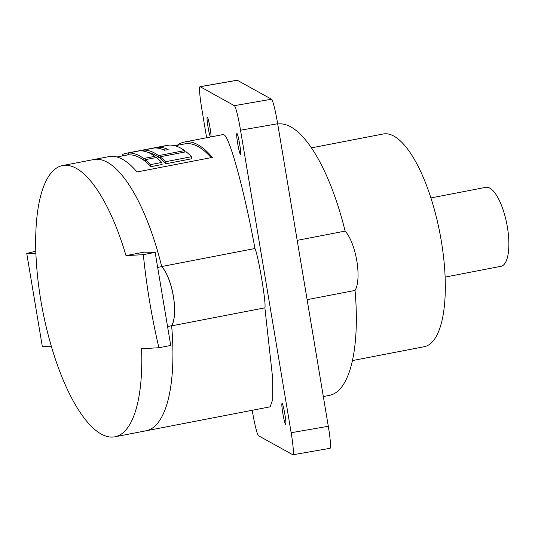 <?xml version="1.0" encoding="UTF-8"?>
<svg xmlns="http://www.w3.org/2000/svg" width="535" height="535" viewBox="0 0 535 535"><rect width="100%" height="100%" fill="white"/><g stroke="black" fill="none" stroke-linecap="round" stroke-linejoin="round"><path stroke-width="0.8" d="M26.75 253.47L42.325 346.553L51.467 346.754A138.117 47.013 -100.9 0 0 114.925 436.801A138.117 47.013 -100.9 0 0 141.574 348.706L158.908 347.743L170.725 345.463L155.15 252.38L144.035 252.139L125.999 255.623A138.117 47.013 -100.9 0 0 62.541 165.576A138.117 47.013 -100.9 0 0 35.892 253.67L26.75 253.47L35.805 251.203M142.611 431.076A138.117 47.013 -100.9 0 0 146.068 430.789A138.117 47.013 -100.9 0 0 171.621 325.741A33.11 11.268 -100.9 0 0 173.34 296.33A33.11 11.268 -100.9 0 0 161.73 266.631A138.117 47.013 -100.9 0 0 93.678 159.557L62.541 165.576M171.621 325.741L167.555 326.531M157.664 267.42L161.73 266.631M35.892 253.67C37.229 284.653 42.419 315.677 51.467 346.754M158.908 347.743A690.832 647.838 -88.8 0 1 143.326 254.66L155.15 252.38M143.326 254.66L125.999 255.623M144.035 160.433L143.714 158.494L154.862 156.34A138.117 47.013 -100.9 0 0 140.819 150.83A138.117 47.013 -100.9 0 0 139.381 150.863L128.239 153.017L128.547 154.876A136.231 46.371 -100.9 0 1 129.985 154.849A136.231 46.371 -100.9 0 1 144.035 160.433L145.326 160.179M143.714 158.494A138.117 47.013 -100.9 0 0 129.671 152.983A138.117 47.013 -100.9 0 0 128.239 153.017M157.959 147.272A138.117 47.013 -100.9 0 1 159.397 147.245A138.117 47.013 -100.9 0 1 168.157 149.532L164.439 150.248A138.117 47.013 -100.9 0 0 155.678 147.961A138.117 47.013 -100.9 0 0 154.247 147.994L143.099 150.148A138.117 47.013 -100.9 0 1 144.537 150.114A138.117 47.013 -100.9 0 1 158.574 155.625L184.582 150.602A138.117 47.013 -100.9 0 0 170.538 145.092A138.117 47.013 -100.9 0 0 169.107 145.119L157.959 147.272L158.113 148.182M150.964 166.639A136.231 46.371 -100.9 0 0 145.567 161.617L145.239 159.664L156.387 157.511A138.117 47.013 -100.9 0 1 161.764 162.453L162.105 164.486L150.964 166.639L150.623 164.606A138.117 47.013 -100.9 0 0 145.239 159.664M165.823 163.77A136.231 46.371 -100.9 0 0 160.426 158.748L160.105 156.795L186.106 151.773A138.117 47.013 -100.9 0 1 191.49 156.715L191.831 158.748L165.823 163.77L165.482 161.737A138.117 47.013 -100.9 0 0 160.105 156.795M211.124 157.644A136.231 46.371 -100.9 0 0 188.113 143.621A136.231 46.371 -100.9 0 0 184.709 143.902L175.065 145.767M158.574 155.625L158.902 157.557L160.186 157.31M158.902 157.557A136.231 46.371 -100.9 0 0 147.606 152.254M165.241 150.094A136.231 46.371 -100.9 0 0 162.466 149.385M254.954 248.514C258.285 255.162 266.443 303.907 264.878 307.839L272.669 378.265L272.723 399.444L270.148 406.821L146.068 430.789A138.117 47.013 -100.9 0 0 171.635 325.848A33.11 11.268 -100.9 0 0 173.407 296.337A33.11 11.268 -100.9 0 0 161.704 266.53L254.954 248.514C244.381 190.453 229.034 134.593 223.717 134.82L222.767 134.626L184.348 142.049A138.117 47.013 -100.9 0 0 177.092 145.373M161.704 266.53A138.117 47.013 -100.9 0 0 97.129 159.269A138.117 47.013 -100.9 0 0 93.678 159.557L108.966 156.608A138.117 47.013 -100.9 0 1 112.417 156.32A138.117 47.013 -100.9 0 1 136.973 171.969L212.355 157.41A138.117 47.013 -100.9 0 0 187.798 141.755A138.117 47.013 -100.9 0 0 184.348 142.049M264.878 307.839L171.635 325.848M252.232 410.278L252.393 411.241A23.654 2.033 -99.8 0 0 258.565 435.778L292.772 454.73A23.654 2.033 -99.8 0 0 292.919 454.763A23.654 2.033 -99.8 0 0 291.154 432.721L240.529 130.199A23.654 2.033 -99.8 0 0 234.357 105.669L200.15 86.71A23.654 2.033 -99.8 0 0 200.003 86.683A23.654 2.033 -99.8 0 0 201.769 108.719L206.624 137.742M285.623 424.382A10.64 0.916 80.2 0 1 282.901 413.702A10.64 0.916 80.2 0 1 282.052 403.423A10.64 0.916 80.2 0 1 282.119 403.437A10.64 0.916 80.2 0 1 284.834 414.11A10.64 0.916 80.2 0 1 285.69 424.395A10.64 0.916 80.2 0 1 285.623 424.382M210.295 137.034A10.64 0.916 80.2 0 1 207.767 125.337A10.64 0.916 80.2 0 1 207.232 117.051A10.64 0.916 80.2 0 1 207.299 117.065A10.64 0.916 80.2 0 1 209.586 125.371A10.64 0.916 80.2 0 1 211.084 136.88M240.449 154.434A10.64 0.916 80.2 0 1 237.734 143.761A10.64 0.916 80.2 0 1 236.878 133.476A10.64 0.916 80.2 0 1 236.945 133.489A10.64 0.916 80.2 0 1 239.66 144.169A10.64 0.916 80.2 0 1 240.516 154.448A10.64 0.916 80.2 0 1 240.449 154.434M292.919 454.763L330.062 448.317A23.654 2.033 -99.8 0 0 328.303 426.281L277.678 123.759A23.654 2.033 -99.8 0 0 271.499 99.222L237.299 80.27A23.654 2.033 -99.8 0 0 237.152 80.237L200.003 86.683M323.327 396.549L329.48 395.358A138.117 47.013 -100.9 0 0 355.046 290.425L307.117 299.68M297.186 240.362L345.122 231.1A33.11 11.268 79.1 0 1 356.825 260.906A33.11 11.268 79.1 0 1 355.046 290.425M345.122 231.1A138.117 47.013 -100.9 0 0 280.541 123.846A138.117 47.013 -100.9 0 0 277.718 124.026M352.465 360.57L424.268 346.7A108.317 36.868 -100.9 0 0 440.653 237.259A108.317 36.868 -100.9 0 0 385.889 133.763A108.317 36.868 -100.9 0 0 383.18 133.991L311.383 147.861M430.896 197.943L485.813 187.337A40.205 13.683 79.1 0 1 486.817 187.25A40.205 13.683 79.1 0 1 507.14 225.663A40.205 13.683 79.1 0 1 501.061 266.29L445.147 277.09M116.938 156.996L126.581 155.13A136.231 46.371 -100.9 0 1 127.183 155.03L128.534 154.769M150.623 164.606L161.764 162.453M165.482 161.737L191.49 156.715M184.582 150.602L184.822 152.02M143.099 150.148L143.253 151.057M155.096 157.758L154.862 156.34M122.495 155.919L122.268 154.582A138.117 47.013 -100.9 0 1 126.22 153.271A138.117 47.013 -100.9 0 1 126.869 153.164L167.736 145.266A138.117 47.013 -100.9 0 0 167.087 145.38L126.22 153.271M127.183 155.03L126.869 153.164M328.303 426.281L291.154 432.721M277.678 123.759L240.529 130.199M271.499 99.222L234.357 105.669M237.299 80.27L200.15 86.71M146.068 430.789L114.925 436.801"/></g></svg>
